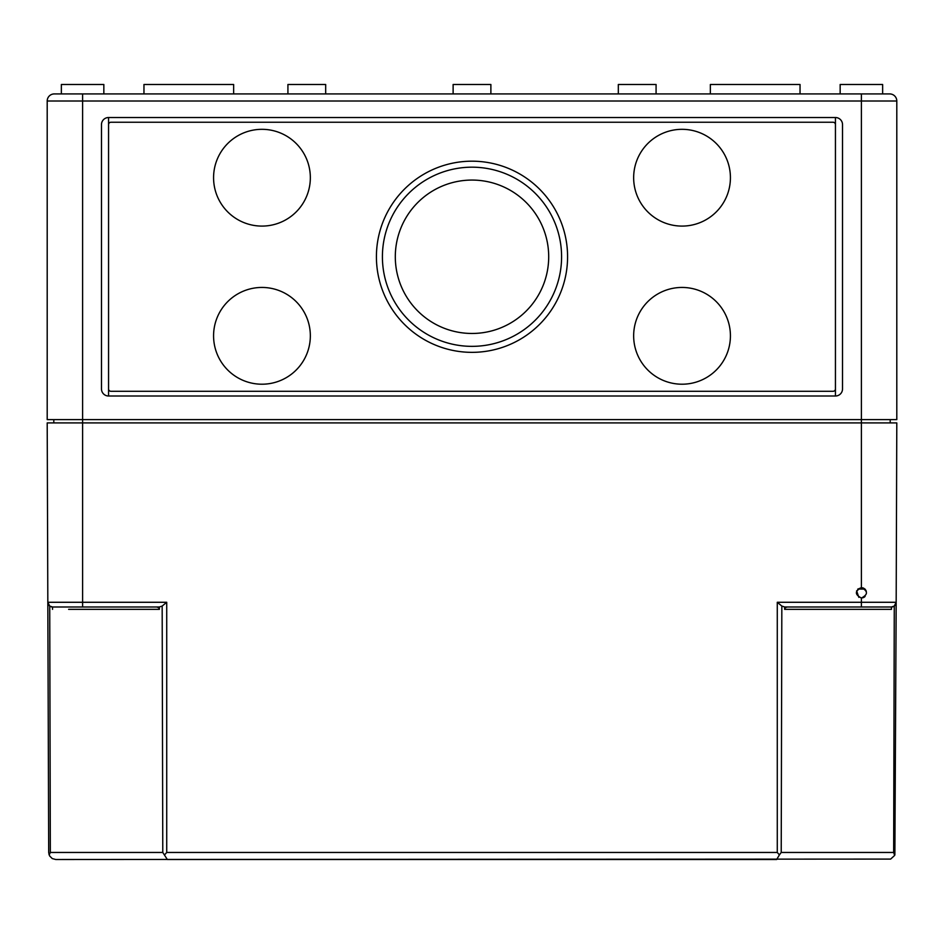 <?xml version="1.0" encoding="UTF-8"?>
<svg xmlns="http://www.w3.org/2000/svg" width="944" height="944" viewBox="0 0 944 944"><rect width="100%" height="100%" fill="white"/><g stroke="black" fill="none" stroke-linecap="round" stroke-linejoin="round"><path stroke-width="1.42" d="M781.219 852.456L781.833 606.06L777.278 602.284L777.278 852.456L779.414 854.875L781.219 852.456L893.661 852.456L894.629 855.441L890.64 859.087L55.779 859.512L52.25 858.568L49.654 855.984L48.699 852.456L47.2 422.912L82.6 422.912L82.6 419.608L896.8 419.608L896.8 101.008A7.08 7.08 0 0 0 889.72 93.928L82.6 93.928L82.6 419.608L47.2 419.608L47.2 101.008L861.4 101.008L861.4 93.928M103.84 93.928L103.84 84.488L61.36 84.488L61.36 93.928L54.28 93.928L82.6 93.928M108.56 124.608L108.56 117.528L835.44 117.528L835.44 396.008A7.08 7.08 0 0 0 842.52 388.928L842.52 124.608A7.08 7.08 0 0 0 835.44 117.528L835.44 124.608A2.36 2.36 0 0 0 833.08 122.248L110.92 122.248A2.36 2.36 0 0 0 108.56 124.608L108.56 388.928A2.36 2.36 0 0 0 110.92 391.288L833.08 391.288A2.36 2.36 0 0 0 835.44 388.928L835.44 396.008L108.56 396.008L108.56 117.528A7.08 7.08 0 0 0 101.48 124.608L101.48 388.928A7.08 7.08 0 0 0 108.56 396.008L108.56 388.928M835.44 388.928L835.44 124.608M54.28 93.928A7.08 7.08 0 0 0 47.2 101.008A7.08 7.08 0 0 1 54.28 93.928M781.833 606.06L784.641 606.992L891.455 606.992L894.275 606.06A4.72 4.72 0 0 0 896.175 602.284L896.8 422.912L861.4 422.912L861.4 101.008L896.8 101.008A7.08 7.08 0 0 0 889.72 93.928M882.64 93.928L882.64 84.488L840.16 84.488L840.16 93.928M53.808 419.608L53.808 422.912M890.192 419.608L890.192 422.912M710.36 93.928L710.36 84.488L800.04 84.488L800.04 93.928M618.32 93.928L618.32 84.488L656.08 84.488L656.08 93.928M453.12 93.928L453.12 84.488L490.88 84.488L490.88 93.928M287.92 93.928L287.92 84.488L325.68 84.488L325.68 93.928M143.96 93.928L143.96 84.488L233.64 84.488L233.64 93.928M310.34 335.828A48.38 48.38 0 0 0 237.77 293.926A48.38 48.38 0 0 0 237.77 377.73A48.38 48.38 0 0 0 310.34 335.828M310.34 177.708A48.38 48.38 0 0 0 237.77 135.806A48.38 48.38 0 0 0 237.77 219.61A48.38 48.38 0 0 0 310.34 177.708M730.42 177.708A48.38 48.38 0 0 0 657.85 135.806A48.38 48.38 0 0 0 657.85 219.61A48.38 48.38 0 0 0 730.42 177.708M730.42 335.828A48.38 48.38 0 0 0 657.85 293.926A48.38 48.38 0 0 0 657.85 377.73A48.38 48.38 0 0 0 730.42 335.828M567.58 256.768A95.58 95.58 0 0 0 424.21 173.991A95.58 95.58 0 0 0 424.21 339.545A95.58 95.58 0 0 0 567.58 256.768M561.586 256.768A89.586 89.586 0 0 0 427.207 179.183A89.586 89.586 0 0 0 427.207 334.353A89.586 89.586 0 0 0 561.586 256.768M548.7 256.768A76.7 76.7 0 0 0 433.65 190.346A76.7 76.7 0 0 0 433.65 323.19A76.7 76.7 0 0 0 548.7 256.768M48.699 852.456L49.135 854.875L50.339 852.456L162.781 852.456L167.348 859.512L776.652 859.512L779.414 854.875M164.586 854.875L166.722 852.456L166.722 602.284L162.167 606.06L159.359 606.992L52.545 606.992L82.6 606.992L82.6 602.284L166.722 602.284M50.339 852.456L49.725 606.06L52.545 606.992L52.545 609.34L52.545 606.992A4.72 4.72 0 0 1 47.825 602.284L49.725 606.06A4.72 4.72 0 0 1 47.943 603.31M863.312 588.006L861.4 587.64C854.733 591.097 854.733 594.567 861.4 598.024L861.4 606.992L887.36 606.992M856.609 590.814L858.851 597.351M861.435 598.024L863.347 597.646M863.984 597.34L865.093 596.478M866.321 591.168L865.188 589.28M865.046 589.139L863.359 588.018M861.4 598.024C868.102 594.567 868.102 591.109 861.4 587.64L857.671 589.221M894.865 854.875L896.175 602.284A4.72 4.72 0 0 1 891.455 606.992L891.455 609.34L784.629 609.34A3.339 2.36 180 0 1 787.969 606.992M159.359 606.992L159.371 609.34A3.339 2.36 180 0 0 156.031 606.992M893.661 852.456L894.275 606.06L896.175 602.284L777.278 602.284M861.4 587.64L861.4 422.912L82.6 422.912L82.6 602.284L47.825 602.284M784.641 606.992L784.629 609.34M864.964 589.056L857.836 589.056M777.278 852.456L166.722 852.456M159.371 609.34L68.617 609.34M894.275 606.06A4.72 4.72 0 0 0 896.175 602.284M162.781 852.456L162.167 606.06"/></g></svg>
